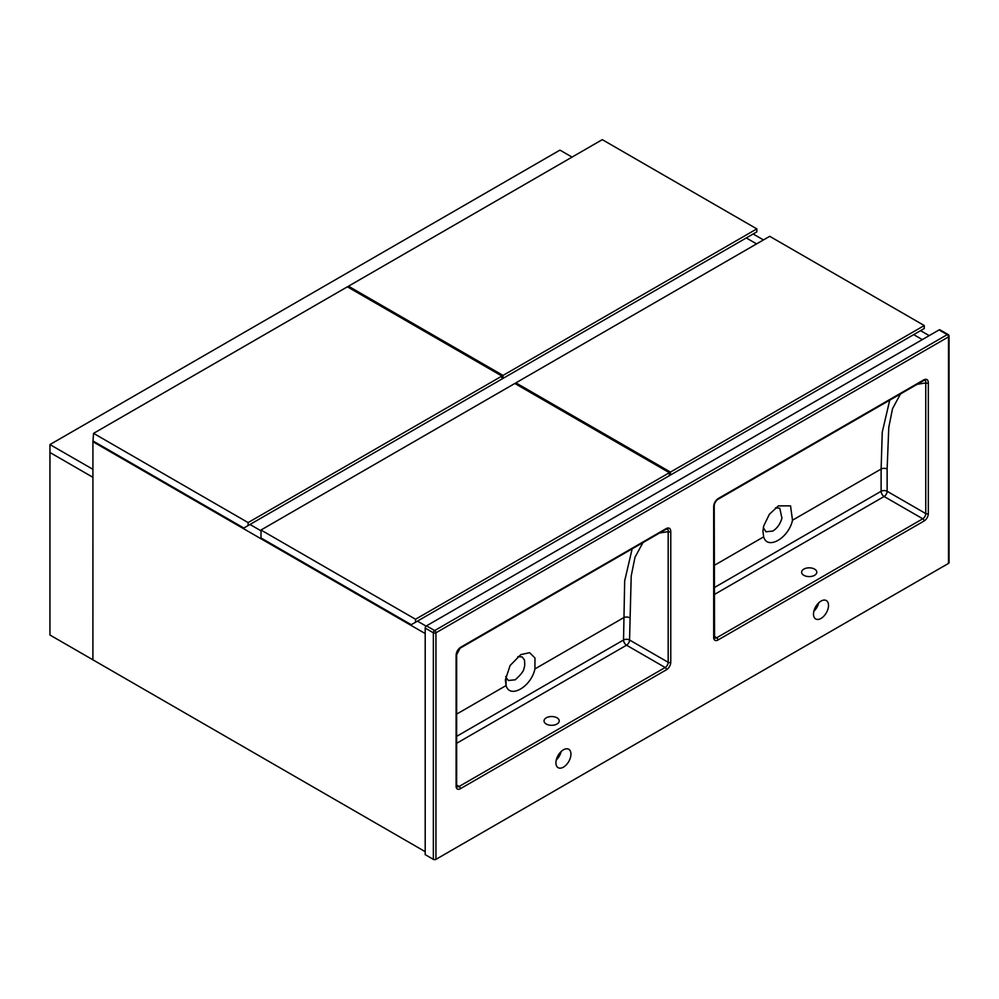 <?xml version="1.0" encoding="UTF-8"?>
<svg xmlns="http://www.w3.org/2000/svg" width="999" height="999" viewBox="0 0 999 999"><rect width="100%" height="100%" fill="white"/><g stroke="black" fill="none" stroke-linecap="round" stroke-linejoin="round"><path stroke-width="1.5" d="M250 524.475L260.989 530.819L250 524.475M417.432 621.128L426.111 626.148L417.432 621.128M922.327 339.598L913.698 334.615L922.327 339.598M756.58 243.893L746.278 237.949L756.58 243.893M929.195 335.627L920.566 330.644M763.448 239.935L753.146 233.991M93.569 433.354L248.114 522.589L501.935 376.049L347.39 286.813L93.569 433.354L92.919 441.708L425.199 633.553M92.919 441.708L92.919 659.827L425.199 851.66M924.262 325.537L769.717 236.313L515.896 382.854L670.441 472.09L924.262 325.537L924.262 328.521L666.146 477.534M515.896 382.854L515.896 384.103M670.441 472.09L670.441 475.062M756.83 228.883L602.285 139.648L348.464 286.201L503.009 375.424L756.83 228.883L756.83 231.855L498.713 380.881M348.464 286.201L348.464 287.437M503.009 375.424L503.009 378.396M49.95 452.547L49.95 635.014L92.882 659.802L92.919 477.31L49.987 452.522M49.95 444.567L49.95 452.497L92.882 477.285L92.919 469.318L49.95 444.567L559.952 150.112L572.065 157.105M260.989 530.019L260.989 537.949L411.251 624.7L669.367 475.674L669.367 472.702L514.822 383.479L260.989 530.019L415.547 619.255L415.547 622.227M415.547 619.255L669.367 472.702M248.114 522.589L248.114 525.561L501.935 379.021L501.935 376.049M93.569 441.296L243.818 528.034L248.114 525.561M775.424 507.929L779.769 508.204L781.93 518.156C780.294 523.926 777.234 528.234 772.764 531.093L765.933 531.768L763.323 527.734M792.494 520.217L790.534 505.856L778.396 505.894L769.405 514.235L763.723 525.924L762.924 531.256L763.673 536.85C767.344 550.437 788.823 538.036 792.494 520.217L881.118 469.043L881.118 491.283L714.223 587.637M923.838 380.419L923.675 380.557A1.823 1.049 -120 0 0 924.05 379.72L717.981 498.688C715.247 500.774 713.81 503.496 713.686 506.843A1.823 1.049 0 0 0 714.223 506.106L714.572 637.974A4.246 2.448 -60 0 0 716.695 637.762L714.223 636.338M717.307 499.612A1.823 1.049 -120 0 0 717.607 499.525L923.675 380.557A1.823 1.049 -120 0 1 923.376 380.644C925.299 379.945 926.098 380.706 925.761 382.917A1.823 1.049 0 0 0 928.333 382.917C928.221 379.707 926.785 378.646 924.05 379.72M889.734 400.149L882.254 432.155L881.118 469.043A4.246 2.448 180 0 1 887.124 469.043L888.785 427.285L892.569 408.579L900.511 393.931M917.219 384.278L925.761 382.917L925.761 513.586L887.124 491.283L887.124 469.043M814.572 569.105A7.592 4.383 180 0 1 816.795 572.215A7.592 4.383 180 0 1 812.112 576.261A7.592 4.383 180 0 1 803.845 575.312A7.592 4.383 180 0 1 801.623 572.215A7.592 4.383 180 0 1 806.305 568.156A7.592 4.383 180 0 1 814.572 569.105M563.436 749.799A10.627 6.131 120 0 0 556.493 759.153A10.627 6.131 120 0 0 558.129 767.669A10.627 6.131 120 0 0 563.436 767.145A10.627 6.131 120 0 0 570.379 757.779A10.627 6.131 120 0 0 568.743 749.275A10.627 6.131 120 0 0 563.436 749.799M459.727 648.326A1.823 1.049 -120 0 0 460.027 648.239L456.643 654.82A1.823 1.049 180 0 1 456.106 655.556C456.231 652.21 457.667 649.5 460.402 647.402L666.47 528.434C669.205 527.36 670.641 528.421 670.766 531.63A1.823 1.049 180 0 1 668.181 531.63C668.518 529.42 667.719 528.658 665.796 529.358A1.823 1.049 -120 0 0 666.096 529.27L666.096 529.27A1.823 1.049 -120 0 0 666.47 528.434M435.939 859.352L948.513 563.411A1.823 1.049 0 0 0 949.05 562.662L949.05 336.126A1.823 1.049 180 0 1 948.513 336.875L435.939 632.804L435.939 859.352A1.823 1.049 180 0 1 433.354 859.352L433.354 632.804L425.199 628.096L425.199 854.644L433.354 859.352M821.016 601.086A10.627 6.131 -60 0 1 826.323 600.561A10.627 6.131 -60 0 1 827.959 609.065A10.627 6.131 -60 0 1 821.016 618.431A10.627 6.131 -60 0 1 815.708 618.955A10.627 6.131 -60 0 1 814.073 610.451A10.627 6.131 -60 0 1 821.016 601.086M818.73 602.822A10.627 6.131 -60 0 1 813.86 611.251M556.281 759.964A10.627 6.131 120 0 0 561.151 751.535M425.199 628.096A1.823 1.049 -60 0 1 426.486 625.861L434.64 630.581L947.227 334.64L939.072 329.932L426.486 625.861M948.513 563.411L948.513 336.875A1.823 1.049 -120 0 0 947.227 334.64A1.823 1.049 120 0 1 948.138 334.553A1.823 1.823 0 0 1 949.05 336.126A1.823 1.049 180 0 0 948.513 335.377A1.823 1.049 120 0 0 948.138 334.553L939.984 329.845A1.823 1.049 120 0 0 939.072 329.932M460.402 647.402A1.823 1.049 -120 0 1 460.027 648.239L666.258 529.133M642.931 542.632L634.989 557.292L631.206 575.998L629.545 639.997L668.181 662.3L668.181 531.63L659.64 532.991M456.643 714.11L506.093 685.564L505.344 679.969L510.102 665.509L520.816 654.607L529.607 652.684L534.977 657.991L534.915 668.918C531.256 686.738 509.765 699.15 506.093 685.564L506.018 677.459L508.354 680.481L515.184 679.807C521.116 674.575 524.088 670.554 524.113 667.744C524.812 666.408 524.912 663.786 524.4 659.877L522.19 656.917L517.844 656.643M546.266 724.025A7.592 4.383 0 0 0 554.532 724.974A7.592 4.383 0 0 0 559.215 720.916A7.592 4.383 0 0 0 556.992 717.819A7.592 4.383 0 0 0 548.726 716.87A7.592 4.383 0 0 0 544.043 720.916A7.592 4.383 0 0 0 546.266 724.025M505.744 676.448L506.018 677.459M763.673 536.85L714.223 565.409M928.333 513.586A1.823 1.049 0 0 1 925.761 513.586A4.246 2.448 -60 0 1 922.764 518.793L716.695 637.762A1.823 1.049 -120 0 1 717.981 639.997L924.05 521.028A6.069 3.509 120 0 0 928.333 513.586L928.333 382.917M714.223 594.58L884.127 496.491A4.246 2.448 -120 0 1 881.118 491.283A4.246 2.448 180 0 1 887.124 491.283A4.246 2.448 -60 0 1 884.127 496.491L922.764 518.793A1.823 1.049 -120 0 1 924.05 521.028M714.223 506.106C714.21 503.783 715.334 501.585 717.607 499.525L717.607 499.525A1.823 1.049 -120 0 0 717.981 498.688M670.766 531.63L670.766 662.3A6.069 3.509 -60 0 1 666.47 669.742L460.402 788.711A6.069 3.509 -60 0 1 456.106 786.225L456.106 655.556M713.686 506.843L713.686 637.512A6.069 3.509 120 0 0 717.981 639.997M534.915 668.918L623.538 617.757A4.246 2.448 180 0 1 629.545 617.757M456.643 736.35L623.538 639.997L624.675 580.906L632.155 548.863M456.643 785.052L459.115 786.475L665.184 667.507L626.548 645.204L456.643 743.293M456.106 786.225A1.823 1.049 180 0 0 456.643 785.489L456.993 786.688A4.246 2.448 120 0 0 459.115 786.475A1.823 1.049 -120 0 1 460.402 788.711M626.548 645.204A4.246 2.448 120 0 0 629.545 639.997A4.246 2.448 180 0 0 623.538 639.997A4.246 2.448 -120 0 0 626.548 645.204M666.47 669.742A1.823 1.049 -120 0 0 665.184 667.507A4.246 2.448 120 0 0 668.181 662.3A1.823 1.049 180 0 0 670.766 662.3M435.939 632.804A1.823 1.049 -120 0 0 434.64 630.581A1.823 1.049 -60 0 0 433.354 632.804A1.823 1.049 0 0 0 435.939 632.804M713.686 637.512A1.823 1.049 0 0 0 714.223 636.775M456.643 785.489L456.643 654.82"/></g></svg>
